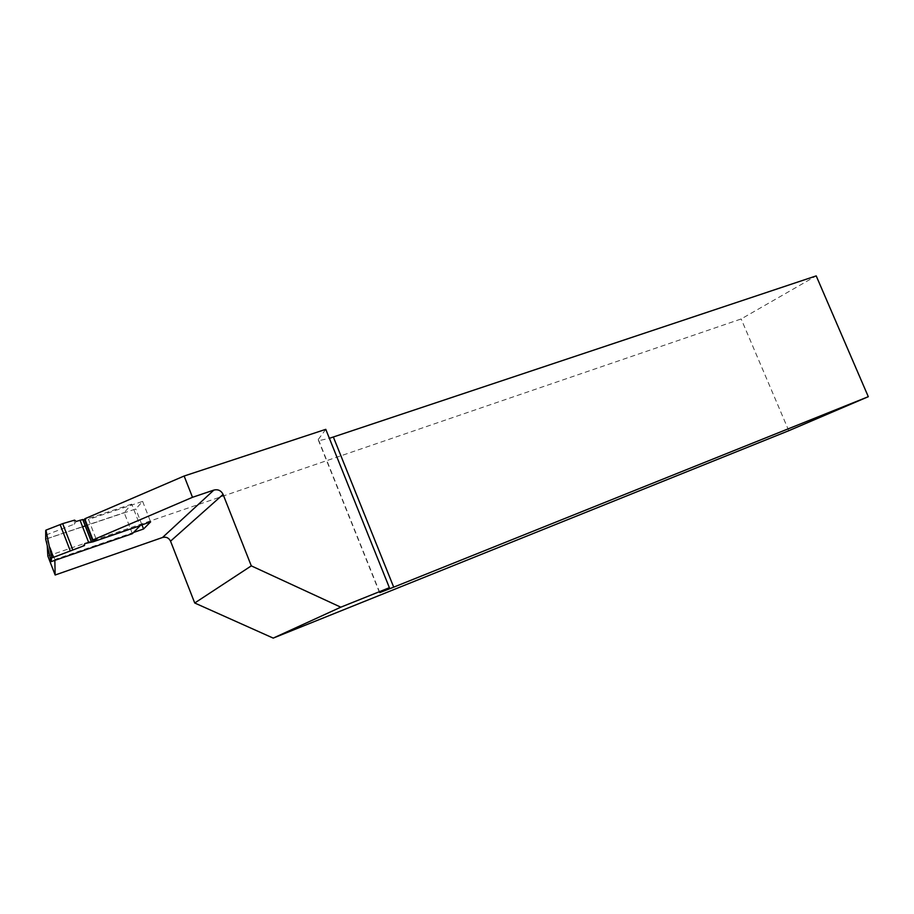 <?xml version="1.0" encoding="UTF-8"?>
<svg xmlns="http://www.w3.org/2000/svg" width="914" height="914" viewBox="0 0 914 914"><rect width="100%" height="100%" fill="white"/><g stroke="black" fill="none" stroke-linecap="round" stroke-linejoin="round"><path stroke-width="0.69" stroke-dasharray="4.57 3.43" d="M54.851 560.362L54.84 559.528L133.581 532.439M140.048 525.504L96.644 540.368L88.532 519.449L84.762 518.786M47.836 555.986L741.163 318.963L816.213 275.891M788.782 430.711L741.163 318.963M47.288 546.275L46.865 538.803L82.603 526.807M54.84 559.528L46.865 538.803M85.31 525.893L135.752 508.961L142.63 501.386L88.532 519.449M325.772 429.34L318.163 439.634L318.86 440.662L329.371 438.32M141.944 524.853L135.752 508.961M142.63 501.386L150.627 521.883M132.381 533.673L124.19 512.628L131.707 504.117L140.128 525.699M131.707 504.117L85.093 519.666M45.734 539.1L124.19 512.628M45.997 534.998L74.114 524.236L74.605 520.112M74.114 524.236L76.239 521.426M52.041 557.791L82.603 546.206L84.808 543.579M82.603 546.206L84.442 545.578M379.504 592.569L318.163 439.634M46.248 534.701L45.963 530.12M52.315 557.791L51.55 557.986M45.951 538.894L46.237 534.701M379.744 592.455L318.86 440.662M45.757 530.246L46.054 534.839M46.1 534.781L45.814 538.974"/><path stroke-width="1.37" d="M133.581 532.439L143.567 529L150.627 521.883L140.048 525.504M54.851 560.362L55.148 575.009L162.521 537.489L213.899 490.064L192.5 497.307L92.942 539.923L84.762 518.786L184.125 476.023L325.772 429.34L389.387 587.702L340.796 607.182L273.217 638.109L194.728 603L251.304 565.869L340.796 607.182M96.644 540.368L92.942 539.923M213.899 490.064C218.058 489.104 221.119 490.567 223.085 494.417L251.304 565.869M223.085 494.417L170.541 541.168L194.728 603M170.541 541.168C168.839 537.832 166.165 536.609 162.521 537.489M55.148 575.009L47.836 555.986L47.288 546.275M329.371 438.32L816.213 275.891L868.3 396.699L788.782 430.711L273.217 638.109M192.5 497.307L184.125 476.023M868.3 396.699L393.706 587.154L379.801 592.592L389.387 587.702M82.603 526.807L85.31 525.893M333.336 436.961L393.706 587.154M143.567 529L141.944 524.853M45.711 530.508L45.711 539.294L51.161 561.63L132.381 533.673L140.128 525.699L93.091 541.796L84.591 519.826L82.751 519.529L76.239 521.426L74.605 520.112L62.678 523.631L45.963 530.12L49.322 546.469L53.503 557.334L84.442 545.578L84.808 543.579L93.091 541.796M52.041 557.791L51.047 557.734L51.812 557.54L49.322 546.469M51.812 557.54L53.503 557.334M50.681 561.379L51.047 557.734M60.164 524.647L70.321 550.959M62.678 523.631L72.846 550M80.032 520.157L88.589 542.288M82.843 519.529L91.389 541.602M51.538 557.986L51.161 561.63M91.297 541.602L82.751 519.529"/></g></svg>

